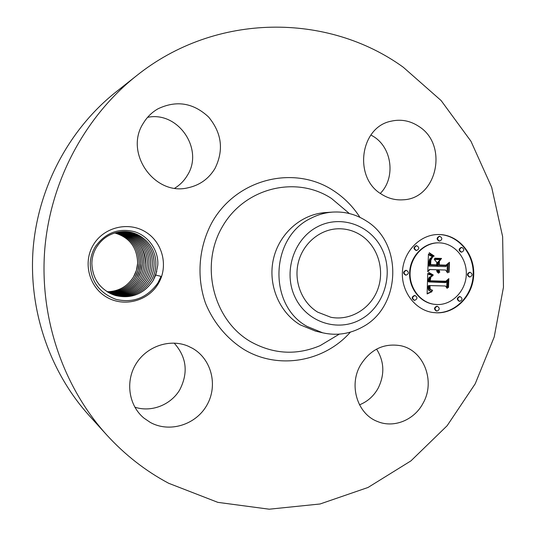 <?xml version="1.0" encoding="UTF-8"?>
<svg xmlns="http://www.w3.org/2000/svg" width="536" height="536" viewBox="0 0 536 536"><rect width="100%" height="100%" fill="white"/><g stroke="black" fill="none" stroke-linecap="round" stroke-linejoin="round"><path stroke-width="0.8" d="M106.543 434.743L89.05 415.427C49.419 371.495 28.234 309.339 33.192 247.927C38.458 186.541 69.633 128.747 115.984 91.978L136.425 75.817C216.021 11.953 328.226 12.911 403.233 67.201L441.135 100.574L470.963 141.263L491.686 187.299L502.627 236.644L503.465 287.216L494.219 336.95L475.218 383.783L447.125 425.731L410.938 460.88L368.011 487.479L320.066 503.987L269.213 509.2L217.851 502.359L168.666 483.278C145.504 470.943 124.801 454.763 106.543 434.743C62.786 386.255 39.275 317.191 44.803 248.892C50.645 180.619 85.251 116.399 136.425 75.817M376.573 349.103C384.319 361.512 384.848 374.537 378.168 388.171C373.78 396.05 367.555 401.605 359.502 404.821M174.153 343.073C186.696 357.15 188.518 372.815 179.62 390.067C170.555 405.075 151.232 412.593 134.838 407.172M147.574 117.344C178.254 110.905 204.183 149.43 187.352 175.366C184.21 180.686 180.009 184.954 174.77 188.183M370.912 134.971L374.014 136.827C392.332 148.439 395.581 178.193 380.305 193.402M93.257 245.006C103.622 227.264 128.144 221.234 145.303 231.766C162.616 242.038 168.673 266.07 158.462 283.383C148.512 300.843 124.432 307.543 106.858 297.286C89.13 287.296 82.631 262.6 93.257 245.006M360.306 365.405C370.209 349.505 383.635 342.94 400.573 345.7C423.735 350.189 435.708 381.123 423.132 403.092C414.408 420.016 393.873 428.478 377.465 421.49C357.458 414.053 348.621 385.578 360.306 365.405M150.294 422.422L143.95 418.107C128.68 405.518 125.116 381.331 136.057 363.797C146.851 346.176 169.919 338.491 187.969 346.075L192.585 348.346C211.559 359.12 218.159 385.498 206.95 405.062C196.029 424.773 169.611 433.128 150.294 422.422M143.326 123.226C146.998 117.136 151.869 112.339 157.946 108.828C176.445 100.051 193.329 102.785 208.611 117.036C221.857 133.109 223.974 150.268 214.956 168.518C208.745 178.776 199.794 185.188 188.109 187.768C154.629 196.29 123.843 152.82 143.326 123.226M418.924 126.476C448.558 144.841 437.195 198.601 403.28 199.794C395.468 200.377 388.138 198.467 381.29 194.065C353.405 177.664 359.991 127.421 390.778 121.263C400.767 118.918 410.154 120.654 418.924 126.476M439.882 234.534C458.977 235.217 474.641 254.084 473.724 274.767C473.087 295.457 456.062 313.305 436.987 312.843L432.894 312.515C414.991 310.056 400.975 291.296 402.442 271.276C403.702 251.25 420.144 234.534 438.22 234.507L439.882 234.534M90.242 263.169C90.604 257.146 92.339 251.605 95.448 246.526C105.485 232.765 118.476 227.807 134.422 231.666C148.733 235.9 159.051 251.216 157.745 265.434L155.735 275.062L161.075 276.375L157.839 283.062C147.065 297.842 133.176 303.296 116.171 299.416C99.16 293.071 90.517 280.985 90.242 263.169M432.639 312.475L436.478 312.769C455.54 313.232 472.551 295.403 473.188 274.734C474.105 254.071 458.454 235.224 439.373 234.54L437.966 234.513M114.771 232.979C129.565 237.455 137.189 247.511 137.645 263.143L136.412 270.332L133.471 277.012C127.394 286.532 118.617 291.443 107.12 291.745C118.603 291.477 127.387 286.559 133.498 277.012C136.084 272.616 137.477 267.873 137.685 262.787C137.075 247.317 129.437 237.381 114.784 232.972M156.78 271.444L153.061 280.63C143.869 294.157 131.226 299.081 115.133 295.41L115.113 295.41M114.416 295.189C130.067 298.465 142.362 293.5 151.32 280.308C154.127 275.524 155.641 270.372 155.869 264.844C156.74 246.413 140.559 230.5 122.751 231.632C111.334 232.41 102.517 237.723 96.292 247.585C93.478 252.456 91.991 257.729 91.85 263.397C92.54 279.256 100.312 289.936 115.16 295.423C130.777 299.269 143.427 294.338 153.095 280.636L155.735 275.062M322.719 332.823L315.503 331.107L300.167 324.836C279.062 312.24 267.625 284.455 273.434 259.035C279.149 233.595 301.219 214.132 325.372 212.584L332.776 212.082C344.762 211.398 355.83 214.279 365.988 220.738C403.461 243.022 401.089 307.229 362.162 327.181C349.666 334.008 336.521 335.891 322.719 332.823L307.128 326.444C267.826 305.239 270.151 237.24 310.934 218.273C317.868 214.675 325.151 212.618 332.776 212.082M438.75 242.828L438.24 242.828C423.842 242.607 410.656 255.853 409.658 271.765C408.486 287.671 419.755 302.559 434.039 304.281L437.289 304.549C452.324 304.957 465.797 290.894 466.3 274.546C467.024 258.205 454.622 243.344 439.574 242.848L438.75 242.828C424.345 242.614 411.139 255.866 410.141 271.799C408.968 287.718 420.251 302.619 434.549 304.348M405.98 270.332L405.839 270.325C402.978 271.772 402.891 273.367 405.571 275.102L405.665 275.109M439.306 236.322L439.212 236.322C436.465 237.857 436.438 239.438 439.131 241.066L439.272 241.066M416.244 245.709L416.191 245.709C413.363 247.23 413.323 248.825 416.063 250.486L416.124 250.486M469.683 272.281L469.57 272.275C466.809 273.702 466.729 275.27 469.315 276.965L469.395 276.971M461.308 247.424L461.262 247.424C458.508 248.925 458.461 250.493 461.128 252.134L461.181 252.141M437.443 306.344L436.719 306.257C433.959 307.624 433.825 309.192 436.304 310.981L437.048 311.068C439.815 309.694 439.942 308.113 437.443 306.344L437.229 306.324C434.468 307.691 434.328 309.265 436.813 311.048M414.784 295.544L414.415 295.504C411.608 296.884 411.481 298.472 414.033 300.254L414.73 300.334C417.544 298.927 417.658 297.339 415.085 295.57L414.904 295.557C412.097 296.944 411.97 298.532 414.522 300.321M459.794 296.582L459.473 296.542C456.732 297.929 456.618 299.49 459.118 301.239L459.828 301.312C462.568 299.919 462.682 298.351 460.163 296.609L460.002 296.602C457.262 297.983 457.141 299.55 459.64 301.299M360.668 235.07C377.558 245.823 385.009 269.374 377.907 288.944C370.945 308.562 350.423 321.124 330.873 317.272L317.754 312.18C301.902 302.612 293.567 281.48 298.317 262.446C302.987 243.384 320.026 229.174 338.243 228.772C346.323 228.624 353.793 230.728 360.668 235.07M406.147 275.149C409.015 273.682 409.095 272.087 406.389 270.358L406.322 270.352C403.461 271.806 403.367 273.4 406.053 275.142L406.147 275.149M439.641 241.066L439.714 241.073C442.481 239.545 442.515 237.964 439.815 236.316L439.721 236.316C436.974 237.857 436.947 239.438 439.641 241.066M416.559 250.5L416.586 250.5C419.433 248.985 419.48 247.398 416.733 245.716L416.68 245.716C413.852 247.237 413.812 248.831 416.559 250.5L416.09 250.486M469.931 277.005C472.692 275.564 472.772 273.997 470.166 272.308L470.106 272.308C467.345 273.735 467.258 275.303 469.851 277.005L469.931 277.005M461.657 252.148L461.684 252.148C464.457 250.66 464.511 249.093 461.838 247.431L461.791 247.431C459.03 248.932 458.99 250.506 461.657 252.148M115.468 232.778C130.623 236.992 138.543 247.056 139.219 262.962C139.012 268.087 137.605 272.864 134.998 277.293C128.694 287.122 119.608 292.066 107.736 292.127C119.588 292.053 128.674 287.108 134.971 277.286L137.933 270.559L139.172 263.323C138.656 247.25 130.751 237.073 115.454 232.778M317.419 226.808C341.07 214.212 371.361 225.448 382.456 250.044C393.893 274.466 383.977 306.619 360.902 319.335C338.008 332.414 306.974 322.458 295.128 297.366C282.941 272.462 293.594 239.029 317.419 226.808M122.751 231.632L122.717 231.632C140.767 230.52 157.048 246.882 155.822 265.226C155.534 270.62 154.026 275.645 151.286 280.301C142.402 293.453 130.107 298.418 114.403 295.182M427.949 273.514L432.385 276.007L429.477 277.789L428.827 281.936L445.724 282.599L447.486 280.636L447.198 288.428L445.476 285.996L429.959 285.588L430.14 288.783L430.897 289.735L432.639 290.271L432.271 290.659L429.979 289.427L429.544 285.762L428.787 285.554L429.055 289.976L430.153 291.088L432.076 291.577L427.125 293.942L427.721 273.501M429.041 272.576L433.235 274.955L433.081 275.397L429.818 273.755L428.633 272.549M430.87 277.246L430.147 280.784L445.818 281.233L448.84 278.606L448.511 287.316L448.083 287.698L448.384 279.531L445.925 281.748L429.678 281.306L429.885 278.526L430.629 277.226M428.445 253.977L433.041 256.958L430.978 258.238L429.959 259.598L429.296 266.091L436.619 266.325L436.659 265.28L430.2 265.072L430.455 260.449L432.063 257.99L430.89 260.215L430.636 264.657L436.673 264.851L436.773 262.265L434.234 259.437L440.766 259.659L438.073 262.446L437.932 266.372L445.771 266.62L447.868 264.503L447.56 272.878L445.644 270.037L438.957 269.829L439.775 272.167L439.44 272.482L438.535 269.816L437.805 269.796L438.582 273.206L437.061 271.926L436.492 269.749L429.892 269.548L427.788 271.799L428.445 253.977M429.946 253.2L434.127 255.967L433.892 256.315L431.493 255.123L429.168 253.005L429.45 252.704L429.939 253.642L433.47 256.175M441.563 258.439L441.316 258.875L434.575 258.64L434.823 258.205L441.563 258.439M439.292 264.938L445.952 265.159L449.443 262.265L449.074 272.141L448.645 272.556L448.987 263.203L446.12 265.588L438.857 265.353L438.984 261.916L439.426 261.434L439.292 264.938L438.877 264.918M427.668 293.654L427.138 293.621M428.204 293.386L427.172 293.601M428.72 293.125L427.701 293.333M429.229 292.89L428.224 293.071M429.731 292.663L428.733 292.83M430.22 292.455L429.229 292.609M430.696 292.261L429.718 292.401M431.165 292.087L430.194 292.207M431.621 291.926L430.663 292.033M431.567 291.524L431.118 291.872M431.694 291.537L431.339 291.484M429.336 290.425L429.001 290.566M429.189 290.217L428.834 290.378M429.055 289.976L428.686 290.164M428.941 289.721L428.552 289.929M428.847 289.433L428.438 289.668M428.767 289.125L428.344 289.386M428.706 288.79L428.264 289.078M428.659 288.435L428.204 288.743M428.633 288.053L428.157 288.388M428.619 287.644L428.13 288.006M428.633 287.216L428.13 287.169L428.123 287.598M428.646 286.894L428.13 287.169M428.666 286.572L428.143 286.847M428.7 286.237L428.17 286.526M428.74 285.902L428.197 286.19M428.787 285.554L428.237 285.856M432.639 290.271L432.123 290.633M430.897 289.735L430.395 289.681L430.79 289.896M430.576 289.474L430.073 289.427L430.395 289.681M430.328 289.165L429.825 289.118L430.073 289.427M430.14 288.783L429.678 288.737M430.066 288.562L429.624 288.515M430.006 288.314L429.577 288.274M429.952 288.053L429.537 288.013M429.919 287.772L429.51 287.731M429.899 287.47L429.49 287.43M429.892 287.149L429.49 287.108M429.899 286.8L429.497 286.767M429.959 285.588L429.45 285.735M445.476 285.996L429.457 285.541M446.95 281.233L446.709 287.731M428.827 281.936L428.311 281.581L428.813 281.621M428.807 281.313L428.311 281.581M428.807 281.005L428.304 281.273M428.813 280.697L428.304 280.965M428.82 280.388L428.311 280.656M428.84 280.02L428.318 280.348M428.874 279.671L428.338 279.98M428.921 279.343L428.371 279.631M428.981 279.035L428.418 279.303M429.055 278.747L428.478 278.995M429.135 278.479L428.552 278.707M429.236 278.231L428.639 278.439M429.349 278.003L428.733 278.191M429.477 277.789L428.847 277.963M429.611 277.601L428.974 277.755M429.765 277.427L429.108 277.561M429.946 277.259L429.269 277.387M430.14 277.105L429.443 277.226M430.361 276.958L429.644 277.065M430.602 276.817L429.859 276.918M430.87 276.69L430.107 276.777M431.152 276.569L430.368 276.65M431.46 276.455L430.649 276.529M431.788 276.355L430.957 276.415M432.137 276.261L431.286 276.315M432.385 276.007L431.634 276.221M427.721 273.661L429.416 274.787M433.235 274.955L432.632 275.203M432.626 274.673L432.123 274.64L432.733 274.914M432.05 274.399L431.547 274.365L432.123 274.64M431.514 274.13L431.011 274.097L431.547 274.365M431.011 273.863L430.508 273.829L431.011 274.097M430.542 273.601L430.04 273.561L430.508 273.829M430.113 273.34L429.611 273.306L430.04 273.561M429.718 273.079L429.215 273.045L429.611 273.306M429.363 272.824L428.86 272.791L429.215 273.045M445.925 281.748L429.678 281.273M448.384 279.531L447.868 279.49L445.409 281.708M448.511 287.316L448.096 287.283M448.297 279.075L448.284 279.524M430.147 280.784L429.691 280.75M430.133 280.529L429.698 280.495M430.127 280.288L429.705 280.254M430.133 280.047L429.718 280.013M430.153 279.698L429.738 279.665M430.194 279.356L429.765 279.323M430.24 279.028L429.805 278.995M430.308 278.707L429.859 278.673M430.388 278.398L429.926 278.358M430.488 278.097L430.019 278.057M430.602 277.802L430.16 277.769M430.73 277.521L430.354 277.494M429.892 269.548L429.39 269.514L427.808 271.209M436.492 269.749L429.39 269.514M438.837 273.099L438.301 273.072L438.622 272.851M438.26 272.342L437.919 272.569M438.113 272.074L437.751 272.308M437.992 271.799L437.604 272.04M437.899 271.518L437.49 271.765M437.825 271.223L437.389 271.484M437.778 270.928L437.316 271.196M437.751 270.62L437.269 270.894M437.751 270.305L437.249 270.586M437.778 270.044L437.249 270.271M437.805 269.796L437.269 270.017M438.535 269.816L437.296 269.762M439.775 272.167L439.198 272.194M439.614 271.96L439.265 272.134M439.466 271.745L439.105 271.926M439.339 271.524L438.957 271.712M439.232 271.303L438.83 271.497M439.138 271.069L438.656 271.042M439.064 270.834L438.602 270.807M439.011 270.593L438.569 270.566M438.977 270.345L438.548 270.318M438.957 270.09L438.535 270.064M438.957 269.829L445.644 270.037M447.332 265.045L447.071 272.154M437.932 266.372L437.423 266.345L437.57 262.426L438.073 262.446M440.257 259.645L437.57 262.426M430.636 264.657L430.2 264.637M430.629 264.235L430.2 264.208M430.616 263.833L430.2 263.812M430.616 263.464L430.207 263.451M430.622 263.129L430.214 263.109M430.629 262.821L430.22 262.801M430.643 262.419L430.234 262.399M430.669 262.037L430.254 262.017M430.696 261.682L430.281 261.662M430.723 261.347L430.314 261.327M430.756 261.032L430.354 261.012M430.797 260.737L430.408 260.724M430.844 260.469L430.455 260.449M430.89 260.215L430.522 260.201M430.998 259.779L430.656 259.766M431.138 259.397L430.803 259.384M436.659 265.28L430.2 265.065M429.296 266.091L428.8 266.064L428.834 265.434L429.336 265.454M429.416 263.792L428.914 263.766L428.834 265.434M429.437 262.814L428.934 262.787L428.914 263.766M429.463 262.305L428.961 262.278L428.934 262.787M429.497 261.823L428.994 261.803L428.961 262.278M429.544 261.374L428.994 261.803M429.604 260.958L429.041 261.354M429.678 260.57L429.102 260.938M429.758 260.215L429.175 260.55M429.852 259.893L429.256 260.195M429.959 259.598L429.349 259.873M430.073 259.337L429.457 259.578M430.2 259.102L429.571 259.317M430.348 258.888L429.698 259.082M430.529 258.667L429.845 258.868M430.736 258.453L430.026 258.647M430.978 258.238L430.234 258.432M431.245 258.024L430.475 258.218M431.54 257.809L430.743 258.004M431.869 257.595L431.038 257.789M432.23 257.38L431.366 257.575M432.619 257.173L431.728 257.367M433.041 256.958L432.117 257.153M431.594 256.248L432.532 256.938M430.562 255.665L430.06 255.652L430.415 255.866M430.261 255.464L429.758 255.451L430.06 255.652M429.932 255.223L429.43 255.21L429.758 255.451M428.425 254.386L428.854 254.747M434.127 255.967L433.617 255.947M433.691 255.806L433.188 255.786M433.249 255.612L432.746 255.592M432.8 255.377L432.297 255.357M432.344 255.103L431.842 255.089M431.882 254.794L431.38 254.781M431.406 254.453L430.904 254.439M430.931 254.071L430.428 254.057M430.442 253.655L429.939 253.642M441.316 258.875L434.575 258.64M441.048 258.419L440.8 258.855M446.12 265.588L438.857 265.347M448.987 263.203L445.604 265.561M449.074 272.141L448.659 272.114M448.907 262.707L448.887 263.203M108.332 292.482C120.58 292.669 129.967 287.698 136.492 277.568L139.474 270.787L140.727 263.498C140.144 246.989 131.95 236.684 116.138 232.597C131.843 236.678 140.05 246.855 140.767 263.136C140.559 268.302 139.146 273.112 136.519 277.574C129.987 287.711 120.6 292.683 108.346 292.489M113.692 294.941C128.948 297.802 140.914 292.824 149.571 279.986C152.358 275.243 153.859 270.124 154.087 264.643C155.045 246.855 139.474 231.036 121.974 231.673C139.494 230.996 155.112 246.902 154.04 265.025C153.752 270.372 152.258 275.357 149.544 279.98C140.948 292.77 128.995 297.755 113.679 294.934M108.969 292.837C121.605 293.306 131.3 288.314 138.067 277.856C131.28 288.301 121.585 293.293 108.962 292.83M152.284 264.824C152.003 270.124 150.516 275.069 147.822 279.665C150.616 274.961 152.11 269.883 152.331 264.442C153.155 246.882 138.167 231.478 121.216 231.733C137.953 231.291 153.685 247.491 152.284 264.824M142.348 263.317C141.531 246.52 133.029 236.222 116.848 232.423C133.169 236.343 141.658 246.761 142.301 263.679L141.042 271.022L138.04 277.856C140.713 273.36 142.141 268.516 142.348 263.317M112.969 294.673C127.514 297.245 139.132 292.241 147.822 279.665C139.534 292.113 127.91 297.118 112.975 294.679M109.605 293.172C122.617 293.929 132.626 288.924 139.635 278.151C142.301 273.621 143.735 268.737 143.95 263.498C143.052 246.245 134.255 235.833 117.552 232.269C134.389 235.907 143.179 246.433 143.903 263.859C143.635 268.965 142.208 273.728 139.608 278.144C132.606 288.911 122.603 293.916 109.599 293.165M112.279 294.405C126.362 296.649 137.651 291.638 146.161 279.356C148.901 274.68 150.381 269.642 150.603 264.248C151.721 247.478 136.754 231.807 120.466 231.807C136.854 231.8 151.896 247.726 150.556 264.623C150.281 269.883 148.8 274.794 146.127 279.35C137.725 291.584 126.442 296.596 112.265 294.398M110.255 293.5C123.233 294.733 133.551 289.715 141.229 278.445C143.909 273.876 145.363 268.951 145.578 263.679C146.556 248.148 133.504 233.321 118.268 232.128C135.635 235.512 144.727 246.151 145.531 264.047C145.256 269.193 143.816 273.99 141.203 278.439C133.953 289.527 123.635 294.545 110.242 293.494M119.709 231.9C135.729 232.302 150.174 247.96 148.854 264.429C148.579 269.648 147.112 274.519 144.459 279.042C136.338 290.934 125.377 295.952 111.582 294.11C125.303 296.006 136.265 290.988 144.492 279.048C147.212 274.405 148.68 269.414 148.901 264.054C149.966 247.699 135.668 232.316 119.722 231.9M110.905 293.808C124.332 295.316 134.971 290.291 142.817 278.74C145.45 274.251 146.904 269.42 147.179 264.235C148.439 248.181 134.643 232.812 118.979 232.008C134.556 232.812 148.264 247.934 147.226 263.866C147.011 269.179 145.551 274.137 142.851 278.74C134.898 290.345 124.258 295.37 110.919 293.808M350.403 332.119C324.293 361.813 278.445 370.128 244.068 349.532C226.963 338.779 213.482 322.652 205.502 303.202C196.236 276.65 198.769 246.453 212.33 221.817C237.193 178.314 294.686 164.813 333.6 190.722C344.219 197.677 353.01 206.554 359.958 217.355M336.36 335.905L320.146 345.626C296.636 355.536 273.528 354.256 250.835 341.794C213.408 320.407 199.479 265.588 222.34 226.748C244.644 187.573 296.375 175.212 331.563 198.514L346.738 211.305M432.733 256.811L432.224 256.791M432.418 256.664L431.916 256.644M432.123 256.516L431.621 256.503M431.849 256.382L431.346 256.362M429.142 254.587L428.639 254.573M428.921 254.399L428.425 254.379M349.351 213.536L346.765 211.331M336.394 335.884L339.308 334.136M405.913 270.325L406.389 270.358M405.571 275.102L406.053 275.142M439.198 241.066L439.714 241.073M439.212 236.322L439.721 236.316M416.191 245.709L416.68 245.716M469.63 272.275L470.166 272.308M469.315 276.965L469.851 277.005M461.154 252.141L461.684 252.148M461.262 247.424L461.791 247.431M414.603 295.517L415.085 295.57M459.633 296.555L460.163 296.609"/></g></svg>
